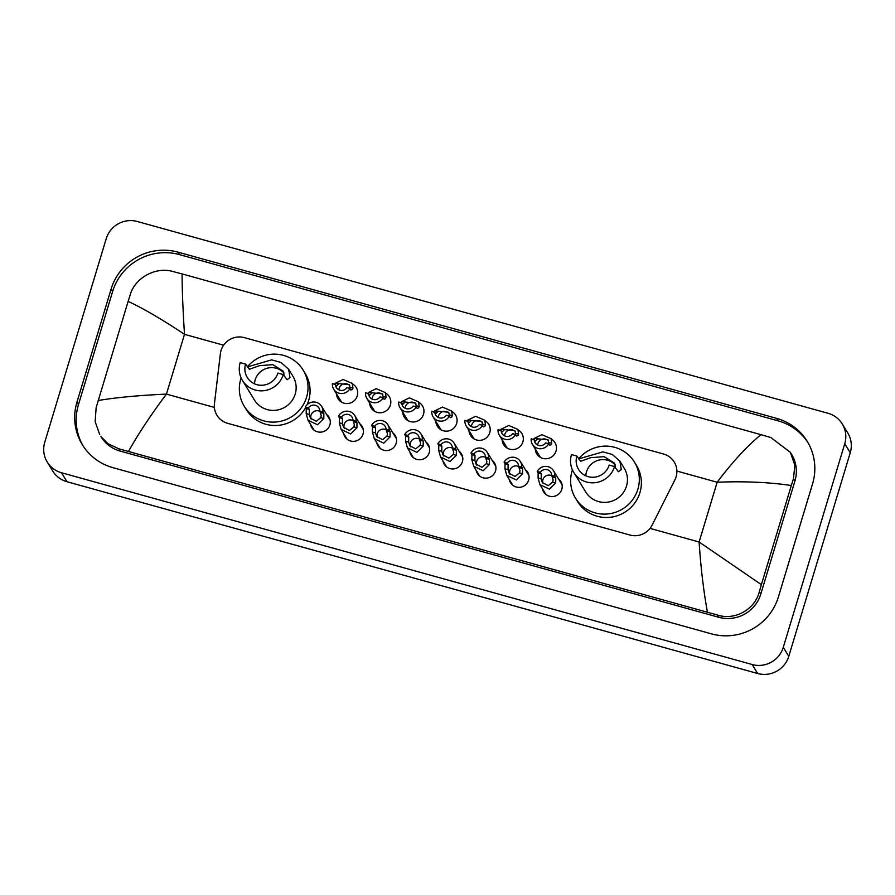 <?xml version="1.0" encoding="UTF-8"?>
<svg xmlns="http://www.w3.org/2000/svg" width="895" height="895" viewBox="0 0 895 895"><rect width="100%" height="100%" fill="white"/><g stroke="black" fill="none" stroke-linecap="round" stroke-linejoin="round"><path stroke-width="1.34" d="M326.563 414.441A10.046 9.823 148.6 0 1 321.54 432.061A10.046 9.823 148.6 0 1 310.487 424.275M359.7 423.637A10.046 9.823 148.6 0 1 354.666 441.257A10.046 9.823 148.6 0 1 343.613 433.471M392.827 432.833A10.046 9.823 148.6 0 1 387.803 450.453A10.046 9.823 148.6 0 1 376.75 442.667M425.953 442.04A10.046 9.823 148.6 0 1 420.93 459.661A10.046 9.823 148.6 0 1 409.876 451.863M459.079 451.237A10.046 9.823 148.6 0 1 454.056 468.857A10.046 9.823 148.6 0 1 443.003 461.07M492.216 460.433A10.046 9.823 148.6 0 1 487.193 478.053A10.046 9.823 148.6 0 1 476.14 470.267M525.343 469.629A10.046 9.823 148.6 0 1 520.319 487.249A10.046 9.823 148.6 0 1 509.266 479.463M558.469 478.836A10.046 9.823 148.6 0 1 553.446 496.456A10.046 9.823 148.6 0 1 542.392 488.659M352.552 383.921A10.695 10.46 148.6 0 1 348.39 403.466A10.695 10.46 148.6 0 1 336.464 393.755M385.678 393.129A10.695 10.46 148.6 0 1 381.527 412.662A10.695 10.46 148.6 0 1 369.601 402.951M418.804 402.325A10.695 10.46 148.6 0 1 414.653 421.869A10.695 10.46 148.6 0 1 402.728 412.159M451.941 411.521A10.695 10.46 148.6 0 1 447.78 431.066A10.695 10.46 148.6 0 1 435.854 421.355M485.068 420.717A10.695 10.46 148.6 0 1 480.906 440.262A10.695 10.46 148.6 0 1 468.991 430.551M518.194 429.924A10.695 10.46 148.6 0 1 514.043 449.458A10.695 10.46 148.6 0 1 502.117 439.747M551.32 439.121A10.695 10.46 148.6 0 1 547.169 458.665A10.695 10.46 148.6 0 1 535.244 448.943M674.897 479.888A18.851 18.426 -31.4 0 0 663.564 454.022L244.38 337.628A18.851 18.426 -31.4 0 0 220.383 353.682L214.442 403.656A18.851 18.426 -31.4 0 0 227.654 423.324L629.957 535.031A18.851 18.426 -31.4 0 0 652.086 525.175L674.897 479.888M106.225 238.674A25.127 24.568 148.6 0 1 137.338 221.501L828.02 413.277A25.127 24.568 148.6 0 1 842.273 423.984A25.127 24.568 148.6 0 1 844.757 443.73L783.282 647.342A25.127 24.568 148.6 0 1 752.169 664.515L61.475 472.739A25.127 24.568 148.6 0 1 47.234 462.033A25.127 24.568 148.6 0 1 44.75 442.275L106.225 238.674M842.273 423.984L847.766 432.967A25.127 24.568 148.6 0 1 850.25 452.725L788.775 656.326A25.127 24.568 148.6 0 1 757.662 673.499L66.98 481.723A25.127 24.568 148.6 0 1 52.727 471.016L47.234 462.033M778.404 596.954L812.559 483.837A54.024 52.827 -31.4 0 0 807.223 441.369A54.024 52.827 -31.4 0 0 776.591 418.357L177.982 252.144A54.024 52.827 -31.4 0 0 111.103 289.063L76.948 402.179A54.024 52.827 -31.4 0 0 82.284 444.636A54.024 52.827 -31.4 0 0 112.915 467.66L711.514 633.873A54.024 52.827 -31.4 0 0 778.404 596.954M807.961 442.622A54.024 52.827 -31.4 0 0 778.102 420.829L179.503 254.616A54.024 52.827 -31.4 0 0 112.613 291.535L78.458 404.652A54.024 52.827 -31.4 0 0 83.056 445.867M707.408 612.079C703.537 590.678 700.774 567.329 699.107 542.012L761.376 584.648L759.329 591.74C754.966 609.394 734.784 620.85 717.376 614.999L118.778 448.787L107.971 443.685L100.945 436.626A33.92 33.171 -31.4 0 0 120.176 451.08L718.786 617.293A33.92 33.171 -31.4 0 0 760.784 594.112L794.928 480.995A33.92 33.171 -31.4 0 0 791.583 454.336L790.397 452.389L794.838 465.199L793.485 478.624L791.314 485.515C769.107 482.215 744.383 481.118 717.152 482.237C732.647 461.764 747.247 445.911 760.974 434.668L182.099 273.926C182.088 288.984 182.882 309.122 184.493 334.338C162.252 319.504 143.457 308.518 128.13 301.369L130.301 294.477C135.212 277.707 155.652 266.676 172.343 271.375L182.099 273.926M99.759 434.679L95.15 421.612L96.145 407.594L128.13 301.369M760.974 434.668L770.942 437.588L790.397 452.389M761.376 584.648L791.314 485.515M98.193 400.501C116.518 397.447 139.273 395.321 166.448 394.113C151.009 414.676 138.378 433.762 128.533 451.348M537.201 439.322L535.199 441.224L534.259 439.691A6.287 6.142 -31.4 0 0 545.67 442.857L548.758 443.707L549.698 445.251L551.141 444.703L551.734 443.361L551.018 438.628L541.867 434.668L534.125 438.472L548.087 439.848L548.657 442.51L551.734 443.361M548.154 443.875L548.657 442.51M548.523 440.821A6.287 6.142 -31.4 0 0 537.694 445.061M534.259 439.691L531.171 438.83A9.42 9.218 -31.4 0 0 548.758 443.707M533.196 439.725L534.125 438.472M504.075 430.126L502.073 432.028L501.133 430.484A6.287 6.142 -31.4 0 0 512.544 433.661L515.621 434.511L516.572 436.055L518.015 435.507L518.608 434.164L517.892 429.421L508.74 425.472L500.999 429.276L514.961 430.652L515.531 433.303L518.608 434.164M515.017 434.668L515.531 433.303M515.397 431.625A6.287 6.142 -31.4 0 0 504.567 435.865M501.133 430.484L498.045 429.634A9.42 9.218 -31.4 0 0 515.621 434.511M500.07 430.517L500.999 429.276M470.938 420.93L468.946 422.832L468.007 421.288A6.287 6.142 -31.4 0 0 479.407 424.454L482.494 425.315L483.434 426.859L484.877 426.3L485.482 424.957L484.766 420.225L475.614 416.276L467.872 420.068L481.834 421.444L482.405 424.107L485.482 424.957M481.89 425.472L482.405 424.107M482.271 422.418A6.287 6.142 -31.4 0 0 471.441 426.669M468.007 421.288L464.919 420.437A9.42 9.218 -31.4 0 0 482.494 425.315M466.944 421.321L467.872 420.068M437.812 411.722L435.809 413.635L434.869 412.092A6.287 6.142 -31.4 0 0 446.281 415.258L449.368 416.119L450.308 417.652L451.751 417.104L452.344 415.761L451.628 411.029L442.477 407.08L434.735 410.872L448.697 412.248L449.279 414.911L452.344 415.761M448.764 416.276L449.279 414.911M449.133 413.221A6.287 6.142 -31.4 0 0 438.304 417.462M434.869 412.092L431.793 411.23A9.42 9.218 -31.4 0 0 449.368 416.119M433.806 412.125L434.735 410.872M404.685 402.526L402.683 404.428L401.743 402.895A6.287 6.142 -31.4 0 0 413.154 406.061L416.231 406.912L417.182 408.456L418.625 407.907L419.218 406.565L418.502 401.833L409.351 397.872L401.609 401.676L415.571 403.052L416.141 405.715L419.218 406.565M415.638 407.08L416.141 405.715M416.007 404.025A6.287 6.142 -31.4 0 0 405.178 408.265M401.743 402.895L398.655 402.034A9.42 9.218 -31.4 0 0 416.231 406.912M400.68 402.929L401.609 401.676M371.559 393.33L369.557 395.232L368.617 393.699A6.287 6.142 -31.4 0 0 380.028 396.865L383.105 397.716L384.044 399.259L385.499 398.711L386.092 397.369L385.376 392.625L376.224 388.676L368.483 392.48L382.445 393.856L383.015 396.507L386.092 397.369M382.501 397.872L383.015 396.507M382.881 394.829A6.287 6.142 -31.4 0 0 372.051 399.069M368.617 393.699L365.529 392.838A9.42 9.218 -31.4 0 0 383.105 397.716M367.554 393.722L368.483 392.48M338.422 384.134L336.43 386.036L335.48 384.492A6.287 6.142 -31.4 0 0 346.891 387.658L349.979 388.519L350.918 390.063L352.361 389.504L352.966 388.161L352.25 383.429L343.098 379.48L335.345 383.273L349.307 384.66L349.889 387.311L352.966 388.161M349.374 388.676L349.889 387.311M349.755 385.622A6.287 6.142 -31.4 0 0 338.925 389.873M335.48 384.492L332.403 383.642A9.42 9.218 -31.4 0 0 349.979 388.519M334.428 384.526L335.345 383.273M540.323 472.28L541.262 473.824L541.151 478.892L542.348 482.573L548.232 485.672L552.618 482.081L553.132 480.044L551.734 475.458A6.287 6.142 -31.4 0 0 540.323 472.28L537.235 471.43L538.175 472.974L538.074 478.042L539.92 484.62L545.961 494.499M551.947 475.804A6.287 6.142 -31.4 0 0 543.075 483.568M537.235 471.43A9.42 9.218 -31.4 0 1 554.81 476.308L555.75 477.852L555.694 482.931L549.429 489.151L539.92 484.62M554.81 476.308L551.734 475.458M507.185 463.084L508.136 464.628L508.024 469.696L509.221 473.365L515.106 476.476L519.492 472.873L520.006 470.837L518.597 466.25A6.287 6.142 -31.4 0 0 507.185 463.084L504.109 462.234L505.048 463.767L504.948 468.846L506.794 475.424L512.835 485.303M518.82 466.608A6.287 6.142 -31.4 0 0 509.949 474.372M504.109 462.234A9.42 9.218 -31.4 0 1 521.684 467.112L522.624 468.656L522.557 473.735L516.303 479.955L506.794 475.424M521.684 467.112L518.597 466.25M474.059 453.888L474.999 455.432L474.898 460.5L476.095 464.169L481.969 467.279L486.354 463.677L486.869 461.641L485.47 457.054A6.287 6.142 -31.4 0 0 474.059 453.888L470.983 453.027L471.922 454.57L471.822 459.638L473.668 466.228L479.698 476.095M485.683 457.412A6.287 6.142 -31.4 0 0 476.822 465.165M470.983 453.027A9.42 9.218 -31.4 0 1 488.558 457.916L489.498 459.448L489.431 464.527L483.166 470.748L473.668 466.228M488.558 457.916L485.47 457.054M440.933 444.692L441.873 446.225L441.772 451.293L442.958 454.973L448.842 458.083L453.228 454.481L453.743 452.445L452.344 447.858A6.287 6.142 -31.4 0 0 440.933 444.692L437.845 443.83L438.785 445.374L438.695 450.442L440.541 457.021L446.571 466.899M452.557 448.205A6.287 6.142 -31.4 0 0 443.685 455.969M437.845 443.83A9.42 9.218 -31.4 0 1 455.421 448.708L456.372 450.252L456.305 455.331L450.04 461.551L440.541 457.021M455.421 448.708L452.344 447.858M407.807 435.485L408.746 437.028L408.635 442.096L409.832 445.777L415.716 448.876L420.102 445.285L420.616 443.249L419.207 438.662A6.287 6.142 -31.4 0 0 407.807 435.485L404.719 434.634L405.659 436.178L405.558 441.246L407.404 447.824L413.445 457.703M419.431 439.009A6.287 6.142 -31.4 0 0 410.559 446.773M404.719 434.634A9.42 9.218 -31.4 0 1 422.295 439.512L423.234 441.056L423.178 446.135L416.913 452.355L407.404 447.824M422.295 439.512L419.207 438.662M374.669 426.288L375.62 427.832L375.508 432.9L376.705 436.57L382.59 439.68L386.964 436.078L387.49 434.041L386.081 429.455A6.287 6.142 -31.4 0 0 374.669 426.288L371.593 425.438L372.533 426.971L372.432 432.05L374.278 438.628L380.319 448.507M386.304 429.813A6.287 6.142 -31.4 0 0 377.433 437.577M371.593 425.438A9.42 9.218 -31.4 0 1 389.168 430.316L390.108 431.86L390.041 436.939L383.776 443.159L374.278 438.628M389.168 430.316L386.081 429.455M341.543 417.092L342.483 418.636L342.382 423.704L343.579 427.374L349.453 430.484L353.838 426.881L354.353 424.845L352.954 420.258A6.287 6.142 -31.4 0 0 341.543 417.092L338.455 416.231L339.406 417.775L339.306 422.843L341.152 429.432L347.182 439.3M353.167 420.616A6.287 6.142 -31.4 0 0 344.306 428.369M338.455 416.231A9.42 9.218 -31.4 0 1 356.042 421.12L356.982 422.653L356.915 427.743L350.65 433.952L341.152 429.432M356.042 421.12L352.954 420.258M308.417 407.896L309.357 409.429L309.245 414.497L310.442 418.178L316.327 421.288L320.712 417.685L321.227 415.649L319.828 411.062A6.287 6.142 -31.4 0 0 308.417 407.896L305.329 407.035L306.269 408.579L306.179 413.647L308.014 420.236L314.055 430.103M320.041 411.409A6.287 6.142 -31.4 0 0 311.169 419.173M305.329 407.035A9.42 9.218 -31.4 0 1 322.905 411.913L323.856 413.456L323.789 418.536L317.524 424.756L308.014 420.236M322.905 411.913L319.828 411.062M585.8 475.793A16.96 16.58 148.6 0 1 615.38 465.12M614.552 466.552L609.171 465.064A16.96 16.58 148.6 0 1 578.55 469.428A16.96 16.58 148.6 0 1 576.872 456.092L571.491 454.593A22.61 22.118 148.6 0 0 573.729 472.37L585.677 491.926A22.61 22.118 -31.4 0 0 626.5 486.097A22.61 22.118 -31.4 0 0 624.262 468.331L619.911 461.205L621.275 469.584L618.367 471.71L614.552 466.552A22.61 22.118 148.6 0 1 573.729 472.37M615.525 468.163L614.462 463.14L604.147 456.663L590.801 457.647L580.71 461.261L576.872 456.092M578.606 458.922L602.928 451.852L612.247 454.447L619.911 461.205M578.584 458.889A34.547 33.786 148.6 0 1 634.454 462.1A34.547 33.786 148.6 0 1 637.866 489.252A34.547 33.786 148.6 0 1 609.204 513.775A34.547 33.786 148.6 0 1 575.496 498.146A34.547 33.786 148.6 0 1 572.084 470.994A34.547 33.786 148.6 0 1 572.431 469.909M634.454 462.1L636.513 465.478A34.547 33.786 148.6 0 1 639.925 492.63A34.547 33.786 148.6 0 1 611.263 517.142A34.547 33.786 148.6 0 1 577.555 501.513L575.496 498.146M254.504 383.81A16.96 16.58 148.6 0 1 284.084 373.137M283.256 374.569L277.875 373.07A16.96 16.58 148.6 0 1 247.255 377.433A16.96 16.58 148.6 0 1 245.577 364.108L240.196 362.609A22.61 22.118 148.6 0 0 242.433 380.386L254.381 399.931A22.61 22.118 -31.4 0 0 295.205 394.113A22.61 22.118 -31.4 0 0 292.978 376.336L288.626 369.221L289.98 377.6L287.071 379.726L283.256 374.569A22.61 22.118 148.6 0 1 242.433 380.386M284.241 376.168L283.178 371.145L272.852 364.668L259.505 365.652L249.425 369.266L245.577 364.108M247.311 366.928L271.644 359.868L280.952 362.453L288.615 369.221M247.288 366.905A34.547 33.786 148.6 0 1 303.159 370.116A34.547 33.786 148.6 0 1 306.571 397.268A34.547 33.786 148.6 0 1 277.909 421.78A34.547 33.786 148.6 0 1 244.201 406.162A34.547 33.786 148.6 0 1 240.789 378.999A34.547 33.786 148.6 0 1 241.135 377.914M303.159 370.116L305.217 373.483A34.547 33.786 148.6 0 1 308.63 400.636A34.547 33.786 148.6 0 1 307.13 404.663M305.665 407.583A34.547 33.786 148.6 0 1 246.259 409.53L244.201 406.162M650.038 528.386L699.107 542.012L717.152 482.237L676.888 471.061M214.375 407.426L166.448 394.113L184.493 334.338L223.616 345.201M61.475 472.739L66.98 481.723M752.169 664.515L757.662 673.499M783.282 647.342L788.775 656.326M844.757 443.73L850.25 452.725M179.503 254.616L177.982 252.144M112.613 291.535L111.103 289.063M778.102 420.829L776.591 418.357M78.458 404.652L76.948 402.179M760.784 594.112L759.329 591.74M718.786 617.293L717.376 614.999M120.176 451.08L118.778 448.787M794.928 480.995L793.485 478.624M555.694 482.931L552.618 482.081M541.151 478.892L538.074 478.042M541.262 473.824L538.175 472.974M555.75 477.852L552.674 476.99M522.557 473.735L519.492 472.873M508.024 469.696L504.948 468.846M508.136 464.628L505.048 463.767M522.624 468.656L519.547 467.794M489.431 464.527L486.354 463.677M474.898 460.5L471.822 459.638M474.999 455.432L471.922 454.57M489.498 459.448L486.41 458.598M456.305 455.331L453.228 454.481M441.772 451.293L438.695 450.442M441.873 446.225L438.785 445.374M456.372 450.252L453.284 449.402M423.178 446.135L420.102 445.285M408.635 442.096L405.558 441.246M408.746 437.028L405.659 436.178M423.234 441.056L420.158 440.195M390.041 436.939L386.964 436.078M375.508 432.9L372.432 432.05M375.62 427.832L372.533 426.971M390.108 431.86L387.02 430.998M356.915 427.743L353.838 426.881M342.382 423.704L339.306 422.843M342.483 418.636L339.406 417.775M356.982 422.653L353.894 421.802M323.789 418.536L320.712 417.685M309.245 414.497L306.179 413.647M309.357 409.429L306.269 408.579M323.856 413.456L320.768 412.606M612.247 454.447L602.928 451.852M280.952 362.453L271.644 359.868M532.469 444.401L540.401 457.379M499.332 435.205L507.275 448.182M466.205 426.009L474.137 438.986M433.079 416.801L441.011 429.779M399.942 407.605L407.885 420.583M366.816 398.409L374.748 411.387M333.69 389.213L341.621 402.191M553.524 470.736L562.038 484.665M520.398 461.54L528.911 475.469M487.272 452.344L495.785 466.273M454.134 443.148L462.648 457.065M421.008 433.941L429.522 447.869M387.882 424.745L396.395 438.673M354.744 415.548L363.269 429.477M321.618 406.352L330.132 420.27"/></g></svg>
